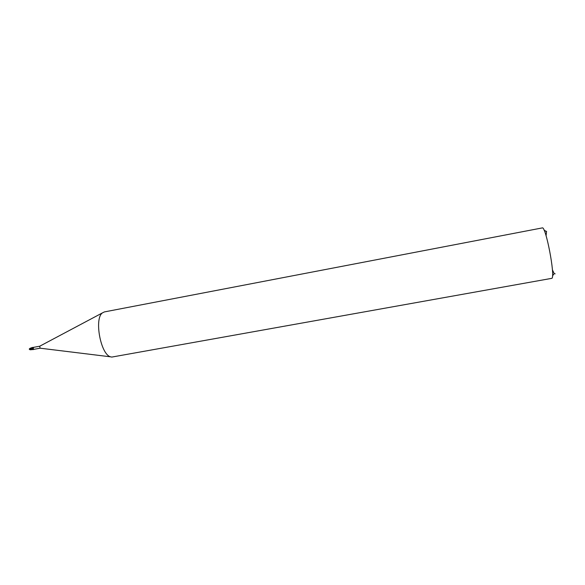 <?xml version="1.0" encoding="UTF-8"?>
<svg xmlns="http://www.w3.org/2000/svg" width="585" height="585" viewBox="0 0 585 585"><rect width="100%" height="100%" fill="white"/><g stroke="black" fill="none" stroke-linecap="round" stroke-linejoin="round"><path stroke-width="0.88" d="M111.793 357.077L110.609 356.828C100.678 354.656 93.973 318.467 102.455 312.873L104.393 311.915L542.266 227.916C545.717 225.539 555.421 276.025 551.933 278.314L111.793 357.077M40.065 348.192L39.758 346.203L33.199 347.417L33.667 347.417L33.023 349.559L32.65 347.41M32.592 348.697L33.009 349.42L32.453 347.834L33.082 347.439M33.287 349.442L33.959 349.325M33.257 349.062L32.636 348.806M33.031 349.618L29.25 349.033L29.813 349.186L29.996 348.36M32.848 347.49L33.404 347.388M546.544 231.302L546.083 235.711M552.408 269.853L554.222 273.605L555.172 273.817M33.579 347.607L33.213 349.018M31.934 347.6L32.372 347.461M32.584 347.431L32.504 348.689L29.762 348.499M29.967 349.728L29.25 349.033M29.316 349.26L32.965 349.625M29.945 348.726L32.643 348.982M29.382 349.033L29.82 349.128L29.608 348.682M33.221 349.464L29.82 349.128M32.782 349.662L34.859 349.165M39.999 348.177L110.609 356.828M39.641 346.254L102.455 312.873M33.038 349.501L33.484 349.42M33.535 349.413L40.109 348.192M32.76 348.982L33.491 349.216M546.434 231.565L544.043 230.088M554.222 273.605L552.518 275.835M32.117 347.527L29.945 348.375M29.908 349.728L31.458 349.742"/></g></svg>
